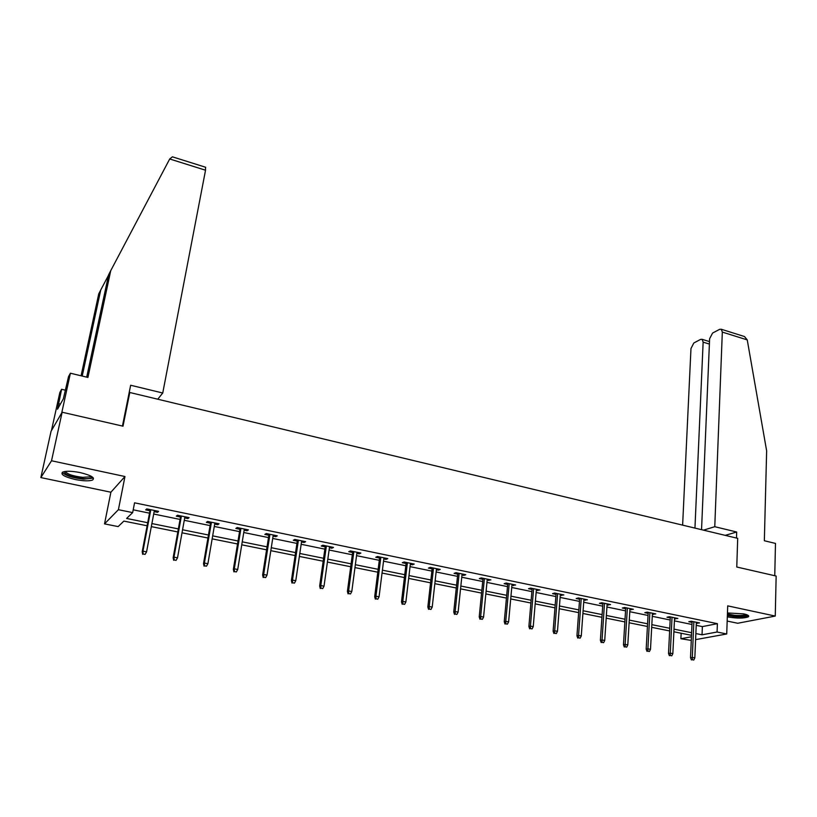 <?xml version="1.0" encoding="UTF-8"?>
<svg xmlns="http://www.w3.org/2000/svg" width="817" height="817" viewBox="0 0 817 817"><rect width="100%" height="100%" fill="white"/><g stroke="black" fill="none" stroke-linecap="round" stroke-linejoin="round"><path stroke-width="1.23" d="M75.184 479.497C83.16 481.05 88.92 481.244 92.474 480.09C95.395 477.874 91.351 475.382 80.321 472.624C72.315 471.052 66.514 470.847 62.929 471.991C60.019 474.279 64.104 476.781 75.184 479.497M727.314 616.825L728.09 616.988C737.302 618.5 744.052 618.438 748.341 616.825C749.475 615.824 747.923 614.833 743.684 613.863L727.447 612.964M147.121 525.77L123.857 521.093L118.148 526.587L104.525 523.881L118.404 509.696L132.671 512.606L126.604 518.448L147.703 522.717M110.887 492.222L124.97 476.525L51.522 460.768L62.143 412.228L51.062 431.243L40.85 477.588L110.887 492.222L104.525 523.881M727.171 621.053L737.7 623.259L775.262 616.069L727.702 605.867L726.721 633.982L695.604 639.629M691.274 640.416L680.888 638.731L691.437 636.78M681.143 633.246L680.888 638.731M51.522 460.768L40.85 477.588M62.143 412.228L123.01 426.188L129.791 392.497L737.7 538.352L736.771 567.008L776.15 576.046L775.262 616.069M129.791 392.497L128.963 393.641M696.217 625.342L702.375 626.608L717.387 623.677L134.56 502.823L132.671 512.606M133.202 509.818L149.511 513.168M153.688 514.026L180.077 519.438M184.264 520.296L210.081 525.597M214.289 526.454L239.555 531.642M243.762 532.51L268.497 537.586M272.715 538.444L296.928 543.417M301.156 544.285L324.87 549.147M329.098 550.015L352.321 554.784M356.549 555.652L379.292 560.319M383.53 561.187L405.814 565.752M410.052 566.63L431.876 571.103M436.125 571.971L457.51 576.363M461.758 577.231L482.714 581.53M486.963 582.409L507.5 586.616M511.748 587.494L531.877 591.62M536.136 592.499L555.866 596.543M560.115 597.421L579.457 601.383M583.716 602.262L602.68 606.153M606.939 607.021L625.536 610.84M629.784 611.708L648.034 615.456M652.283 616.324L670.175 620.001M674.413 620.869L691.968 624.474M696.298 623.269L699.597 622.942L691.274 621.226L688.813 621.727L692.06 622.401M674.515 618.786L677.855 618.459L669.399 616.712L666.989 617.233L670.277 617.907M652.395 614.231L655.775 613.904L647.187 612.137L644.817 612.668L648.147 613.353M629.917 609.605L633.338 609.278L624.617 607.48L622.299 608.032L625.669 608.726M607.072 604.897L610.544 604.57L601.69 602.742L599.412 603.324L602.823 604.018M583.869 600.117L587.392 599.801L578.385 597.942L576.169 598.534L579.621 599.239M560.288 595.266L563.863 594.939L554.702 593.05L552.537 593.663L556.03 594.388M536.32 590.323L539.935 590.007L530.631 588.087L528.528 588.72L532.061 589.445M511.953 585.309L515.629 584.992L506.162 583.042L504.12 583.695L507.694 584.431M487.177 580.203L490.905 579.896L481.295 577.905L479.293 578.579L482.929 579.335M461.993 575.015L463.821 575.393L465.772 574.708L455.998 572.697L454.068 573.391L457.745 574.147M436.37 569.745L438.32 570.143L440.21 569.439L430.273 567.386L428.404 568.101L432.132 568.867M410.318 564.384L412.391 564.802L414.219 564.077L404.098 561.984L402.301 562.729L406.08 563.505M383.816 558.92L386.022 559.379L387.779 558.624L377.485 556.5L375.759 557.265L379.578 558.052M356.855 553.364L359.194 553.855L360.869 553.068L350.401 550.913L348.747 551.7L352.617 552.496M329.425 547.717L331.896 548.227L333.499 547.421L322.848 545.225L321.265 546.042L325.197 546.849M301.504 541.967L304.108 542.508L305.64 541.671L294.794 539.434L293.293 540.282L297.276 541.099M273.082 536.115L275.84 536.687L277.29 535.829L266.25 533.552L264.831 534.42L268.864 535.247M244.15 530.162L247.051 530.754L248.419 529.876L237.185 527.557L235.847 528.446L239.943 529.293M214.687 524.095L217.751 524.728L219.038 523.809L207.589 521.45L206.344 522.369L210.49 523.227M184.693 517.917L187.92 518.581L189.105 517.631L177.452 515.231L176.298 516.191L180.506 517.049M154.137 511.626L157.528 512.32L158.621 511.35L146.754 508.899L145.692 509.879L149.96 510.768M124.97 476.525L118.404 509.696M717.387 623.677L717.071 632.011L726.721 633.982M691.499 635.33L673.892 631.786M669.634 630.928L651.68 627.323M647.421 626.465L629.121 622.779M624.862 621.921L606.204 618.163M601.935 617.305L582.909 613.475M578.64 612.617L559.226 608.716M554.968 607.858L535.166 603.875M530.897 603.007L510.707 598.953M506.438 598.085L485.829 593.939M481.57 593.081L460.543 588.853M456.274 587.995L434.818 583.675M430.559 582.817L408.663 578.405M404.395 577.558L382.05 573.054M377.791 572.196L354.966 567.601M350.718 566.753L327.413 562.055M323.164 561.208L299.359 556.418M295.121 555.56L270.815 550.668M266.577 549.821L241.75 544.816M237.522 543.969L212.154 538.863M207.937 538.015L182.017 532.796M177.81 531.949L151.319 526.618M695.859 633.563L702.038 634.809L717.071 632.011M151.891 523.564L178.361 528.916M182.559 529.763L208.458 535.002M212.675 535.85L238.013 540.977M242.24 541.834L267.047 546.849M271.275 547.707L295.56 552.609M299.798 553.466L323.573 558.277M327.821 559.134L351.106 563.842M355.354 564.7L378.148 569.316M382.407 570.174L404.742 574.688M409 575.556L430.876 579.978M435.134 580.836L456.58 585.176M460.839 586.034L481.846 590.283M486.105 591.14L506.693 595.307M510.962 596.165L531.142 600.25M535.401 601.108L555.182 605.111M559.451 605.969L578.834 609.891M583.103 610.759L602.119 614.598M606.377 615.467L625.025 619.235M629.284 620.093L647.564 623.79M651.823 624.658L669.766 628.283M674.015 629.141L691.611 632.695M702.375 626.608L702.038 634.809M697.156 622.442L697.115 623.442M675.465 617.969L675.424 618.969M653.437 613.424L653.386 614.435M631.061 608.808L631 609.819M608.328 604.12L608.257 605.142M585.227 599.351L585.156 600.383M561.749 594.51L561.667 595.542M537.892 589.588L537.811 590.63M513.648 584.584L513.556 585.636M488.995 579.498L488.893 580.56M463.933 574.331L463.821 575.393M438.443 569.071L438.32 570.143M412.524 563.72L412.391 564.802M386.155 558.287L386.022 559.379M359.337 552.752L359.194 553.855M332.049 547.124L331.896 548.227M304.271 541.395L304.108 542.508M276.013 535.564L275.84 536.687M247.234 529.63L247.051 530.754M217.945 523.585L217.751 524.728M188.124 517.437L187.92 518.581M157.742 511.166L157.528 512.32M692.111 621.4L690.518 657.695L692.305 657.409L693.847 621.757M692.377 659.779L693.776 660.044L692.377 659.779L692.305 657.409L694.828 657.889L696.35 622.278M690.518 657.695L691.386 659.932M693.776 660.044L694.828 657.889M747.044 614.833C746.115 616.263 741.928 616.743 734.473 616.273L727.375 615.068M727.416 614.016L734.606 615.324C740.273 615.722 744.042 615.446 745.911 614.476L745.952 614.445M727.365 615.528L734.269 616.58C741.305 617.08 745.982 616.733 748.301 615.538L748.321 615.528M91.81 476.628L91.851 476.852C91.627 478.364 88.644 478.946 82.905 478.568C70.875 476.985 64.706 474.657 64.4 471.572M65.411 471.419C67.178 474.177 72.948 476.148 82.742 477.332L90.054 476.842L90.953 476.127M62.255 472.349C65.411 475.617 72.529 477.884 83.61 479.16L93.455 478.098M736.495 538.066L736.689 532.01L714.773 526.699L722.32 332.09L721.278 329.251L719.654 329.322L712.567 333.07L709.616 338.749L701.548 529.682M714.773 526.699L703.508 530.151M743.123 336.114L744.491 336.543L747.249 339.903L766.642 450.861L764.344 540.742L775.486 543.428L774.751 575.719M709.391 344.069L703.141 342.149L702.13 339.331L700.608 339.392L693.827 342.987L690.978 348.522L682.624 525.137M703.141 342.149L694.95 528.099M736.689 532.01L725.241 535.36M205.527 167.219L205.537 170.212L169.701 158.978L172.418 156.823L173.408 157.13M86.694 377.148L108.59 274.839L110.724 270.703L87.93 377.444L70.405 373.216L61.714 412.953L51.451 430.579L59.855 392.477L61.602 389.29L57.507 409.194L63.348 398.849L68.516 376.657L70.405 373.216M169.701 158.978L110.724 270.703M65.544 390.22L61.602 389.29M81.077 375.789L98.745 293.854L100.726 290.015L82.211 376.065M108.477 275.329L100.726 290.015M157.763 399.207L162.746 393.018L205.537 170.212M122.438 426.055L130.659 385.246L162.746 393.018M60.387 404.088L58.712 403.7M670.328 616.906L668.52 653.447L670.277 653.14L672.034 617.254M670.348 655.53L671.768 655.806L670.348 655.53L670.277 653.14L672.84 653.641L674.566 617.785M668.52 653.447L669.368 655.694M671.768 655.806L672.84 653.641M648.198 612.341L646.176 649.127L647.891 648.821L649.872 612.689M647.963 651.22L649.413 651.496L647.963 651.22L647.891 648.821L650.495 649.321L652.446 613.22M646.176 649.127L647.013 651.394M649.413 651.496L650.495 649.321M625.73 607.705L623.463 644.736L625.148 644.419L627.354 608.042M625.23 646.839L626.7 647.125L625.23 646.839L625.148 644.419L627.793 644.93L629.978 608.583M623.463 644.736L624.29 647.023M626.7 647.125L627.793 644.93M602.895 602.997L600.393 640.283L602.037 639.946L604.488 603.324M602.119 642.397L603.61 642.683L602.119 642.397L602.037 639.946L604.723 640.467L607.143 603.875M600.393 640.283L601.2 642.581M603.61 642.683L604.723 640.467M579.692 598.207L576.945 635.749L578.559 635.401L581.244 598.524M578.64 637.873L580.152 638.159L578.64 637.873L578.559 635.401L581.285 635.932L583.941 599.086M576.945 635.749L577.742 638.067M580.152 638.159L581.285 635.932M556.122 593.346L553.109 631.153L554.682 630.785L557.623 593.653M554.774 633.277L556.316 633.573L554.774 633.277L554.682 630.785L557.46 631.327L560.37 594.225M553.109 631.153L553.895 633.471M556.316 633.573L557.46 631.327M532.153 588.403L528.885 626.465L530.417 626.098L533.613 588.7M530.509 628.6L532.071 628.906L530.509 628.6L530.417 626.098L533.235 626.639L536.401 589.282M528.885 626.465L529.651 628.804M532.071 628.906L533.235 626.639M507.796 583.379L504.252 621.706L505.743 621.318L509.205 583.665M505.835 623.851L507.428 624.157L505.835 623.851L505.743 621.318L508.613 621.88L512.045 584.257M504.252 621.706L505.008 624.065M507.428 624.157L508.613 621.88M483.031 578.273L479.211 616.876L480.662 616.467L484.399 578.548M480.753 619.02L482.377 619.337L480.753 619.02L480.662 616.467L483.572 617.039L487.279 579.141M479.211 616.876L479.957 619.245M482.377 619.337L483.572 617.039M457.857 573.074L453.741 611.953L455.151 611.535L459.164 573.35M455.243 614.108L456.897 614.425L455.243 614.108L455.151 611.535L458.112 612.107L462.105 573.953M453.741 611.953L454.466 614.343M456.897 614.425L458.112 612.107M432.254 567.795L427.842 606.949L429.201 606.52L433.51 568.05M429.303 609.114L430.978 609.431L429.303 609.114L429.201 606.52L432.213 607.102L436.492 568.673M427.842 606.949L428.547 609.349M430.978 609.431L432.213 607.102M406.212 562.423L401.494 601.853L402.801 601.414L407.417 562.668M402.904 604.029L404.609 604.355L402.904 604.029L402.801 601.414L405.865 602.006L410.451 563.291M401.494 601.853L402.178 604.274M404.609 604.355L405.865 602.006M379.721 556.959L374.686 596.676L375.943 596.216L380.865 557.194M376.055 598.861L377.781 599.188L376.055 598.861L375.943 596.216L379.057 596.818L383.959 557.827M374.686 596.676L375.35 599.116M377.781 599.188L379.057 596.818M352.77 551.393L347.409 591.406L348.604 590.926L353.863 551.618M348.726 593.591L350.493 593.939L348.726 593.591L348.604 590.926L351.79 591.549L356.998 552.272M347.409 591.406L348.052 593.857M350.493 593.939L351.79 591.549M325.35 545.736L319.651 586.044L320.795 585.554L326.381 545.95M320.907 588.24L322.715 588.587L320.907 588.24L320.795 585.554L324.022 586.177L329.578 546.614M319.651 586.044L320.274 588.516M322.715 588.587L324.022 586.177M297.439 539.986L291.393 580.591L292.476 580.07L298.409 540.18M292.609 582.787L294.437 583.144L292.609 582.787L292.476 580.07L295.774 580.713L301.667 540.854M291.393 580.591L291.996 583.072M294.437 583.144L295.774 580.713M269.038 534.124L262.625 575.035L263.656 574.494L269.947 534.308M263.779 577.241L265.648 577.599L263.779 577.241L263.656 574.494L267.006 575.148L273.256 534.992M262.625 575.035L263.217 577.527M265.648 577.599L267.006 575.148M240.127 528.16L233.345 569.378L234.305 568.826L240.964 528.333M234.438 571.583L236.338 571.951L234.438 571.583L234.305 568.826L237.716 569.48L244.334 529.028M233.345 569.378L233.907 571.89M236.338 571.951L237.716 569.48M210.694 522.083L203.515 563.607L204.413 563.036L211.45 522.247M204.556 565.834L206.487 566.201L204.556 565.834L204.413 563.036L207.896 563.71L214.881 522.951M203.515 563.607L204.056 566.15M206.487 566.201L207.896 563.71M180.71 515.905L173.143 557.745L173.97 557.153L181.405 516.048M174.113 559.972L176.084 560.35L174.113 559.972L173.97 557.153L177.514 557.837L184.897 516.763M173.143 557.745L173.653 560.299M176.084 560.35L177.514 557.837M150.185 509.604L142.199 551.761L142.955 551.158L150.798 509.737M143.108 553.997L145.109 554.386L143.108 553.997L142.955 551.158L146.57 551.853L154.362 510.462M142.199 551.761L142.679 554.334M145.109 554.386L146.57 551.853M747.249 339.903L722.32 332.09M90.279 475.79L90.054 476.842M702.13 339.331L709.503 341.598M744.491 336.543L721.278 329.251M205.71 167.281L172.418 156.823"/></g></svg>
